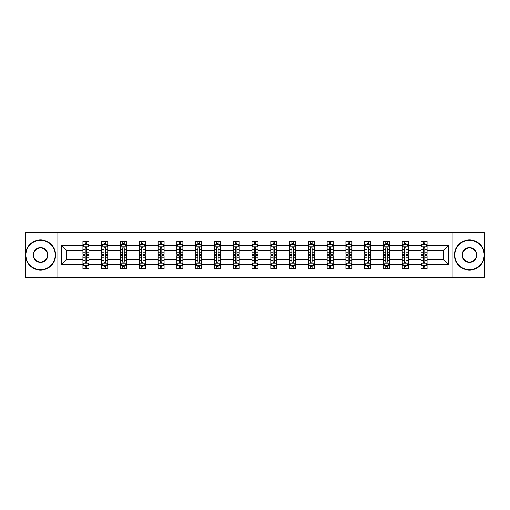 <?xml version="1.0" encoding="UTF-8"?>
<svg xmlns="http://www.w3.org/2000/svg" width="510" height="510" viewBox="0 0 510 510"><rect width="100%" height="100%" fill="white"/><g stroke="black" fill="none" stroke-linecap="round" stroke-linejoin="round"><path stroke-width="0.76" d="M453.014 232.726L25.5 232.726L25.5 277.274L484.5 277.274L484.5 232.726L453.014 232.726L453.014 277.274M427.068 264.512L427.068 259.456L443.317 259.456L448.379 264.512L427.068 264.512L427.068 268.547L424.779 268.547L424.779 265.474M56.986 277.274L56.986 232.726M421.043 264.512L408.281 264.512L408.281 259.456L421.043 259.456L421.043 268.547L427.068 268.547L427.068 265.334L425.933 265.334M408.281 264.512L408.281 268.547L405.992 268.547L405.992 265.474M402.262 264.512L389.5 264.512L389.5 259.456L402.262 259.456L402.262 268.547L408.281 268.547L408.281 265.334L407.152 265.334M389.5 264.512L389.5 268.547L387.211 268.547L387.211 265.474M383.475 264.512L370.713 264.512L370.713 259.456L383.475 259.456L383.475 268.547L389.5 268.547L389.5 265.334L388.365 265.334M370.713 264.512L370.713 268.547L368.424 268.547L368.424 265.474M364.695 264.512L351.932 264.512L351.932 259.456L364.695 259.456L364.695 268.547L370.713 268.547L370.713 265.334L369.584 265.334M351.932 264.512L351.932 268.547L349.643 268.547L349.643 265.474M345.907 264.512L333.145 264.512L333.145 259.456L345.907 259.456L345.907 268.547L351.932 268.547L351.932 265.334L350.797 265.334M333.145 264.512L333.145 268.547L330.856 268.547L330.856 265.474M327.127 264.512L314.364 264.512L314.364 259.456L327.127 259.456L327.127 268.547L333.145 268.547L333.145 265.334L332.016 265.334M314.364 264.512L314.364 268.547L312.075 268.547L312.075 265.474M308.34 264.512L295.577 264.512L295.577 259.456L308.34 259.456L308.34 268.547L314.364 268.547L314.364 265.334L313.229 265.334M295.577 264.512L295.577 268.547L293.288 268.547L293.288 265.474M289.559 264.512L276.796 264.512L276.796 259.456L289.559 259.456L289.559 268.547L295.577 268.547L295.577 265.334L294.448 265.334M276.796 264.512L276.796 268.547L274.507 268.547L274.507 265.474M270.772 264.512L258.009 264.512L258.009 259.456L270.772 259.456L270.772 268.547L276.796 268.547L276.796 265.334L275.661 265.334M258.009 264.512L258.009 268.547L255.72 268.547L255.72 265.474M251.991 264.512L239.228 264.512L239.228 259.456L251.991 259.456L251.991 268.547L258.009 268.547L258.009 265.334L256.881 265.334M239.228 264.512L239.228 268.547L236.94 268.547L236.94 265.474M233.204 264.512L220.441 264.512L220.441 259.456L233.204 259.456L233.204 268.547L239.228 268.547L239.228 265.334L238.094 265.334M220.441 264.512L220.441 268.547L218.152 268.547L218.152 265.474M214.423 264.512L201.66 264.512L201.66 259.456L214.423 259.456L214.423 268.547L220.441 268.547L220.441 265.334L219.313 265.334M201.66 264.512L201.66 268.547L199.372 268.547L199.372 265.474M195.636 264.512L182.873 264.512L182.873 259.456L195.636 259.456L195.636 268.547L201.66 268.547L201.66 265.334L200.526 265.334M182.873 264.512L182.873 268.547L180.585 268.547L180.585 265.474M176.855 264.512L164.092 264.512L164.092 259.456L176.855 259.456L176.855 268.547L182.873 268.547L182.873 265.334L181.745 265.334M164.092 264.512L164.092 268.547L161.804 268.547L161.804 265.474M158.068 264.512L145.305 264.512L145.305 259.456L158.068 259.456L158.068 268.547L164.092 268.547L164.092 265.334L162.958 265.334M145.305 264.512L145.305 268.547L143.017 268.547L143.017 265.474M139.287 264.512L126.525 264.512L126.525 259.456L139.287 259.456L139.287 268.547L145.305 268.547L145.305 265.334L144.177 265.334M126.525 264.512L126.525 268.547L124.236 268.547L124.236 265.474M120.5 264.512L107.737 264.512L107.737 259.456L120.5 259.456L120.5 268.547L126.525 268.547L126.525 265.334L125.39 265.334M107.737 264.512L107.737 268.547L105.449 268.547L105.449 265.474M101.719 264.512L88.957 264.512L88.957 259.456L101.719 259.456L101.719 268.547L107.737 268.547L107.737 265.334L106.609 265.334M88.957 264.512L88.957 268.547L86.668 268.547L86.668 265.474M82.932 264.512L61.621 264.512L61.621 245.488L82.932 245.488L82.932 250.544L66.682 250.544L66.682 259.456L82.932 259.456L82.932 268.547L88.957 268.547L88.957 265.334L87.822 265.334M84.067 244.666L82.932 244.666L82.932 241.453L82.932 245.488M85.221 244.526L85.221 241.453L82.932 241.453L88.957 241.453L88.957 245.488L101.719 245.488L101.719 241.453L107.737 241.453L107.737 245.488L120.5 245.488L120.5 241.453L126.525 241.453L126.525 245.488L139.287 245.488L139.287 241.453L145.305 241.453L145.305 245.488L158.068 245.488L158.068 241.453L164.092 241.453L164.092 245.488L176.855 245.488L176.855 241.453L182.873 241.453L182.873 245.488L195.636 245.488L195.636 241.453L201.66 241.453L201.66 245.488L214.423 245.488L214.423 241.453L220.441 241.453L220.441 245.488L233.204 245.488L233.204 241.453L239.228 241.453L239.228 245.488L251.991 245.488L251.991 241.453L258.009 241.453L258.009 245.488L270.772 245.488L270.772 241.453L276.796 241.453L276.796 245.488L289.559 245.488L289.559 241.453L295.577 241.453L295.577 245.488L308.34 245.488L308.34 241.453L314.364 241.453L314.364 245.488L327.127 245.488L327.127 241.453L333.145 241.453L333.145 245.488L345.907 245.488L345.907 241.453L351.932 241.453L351.932 245.488L364.695 245.488L364.695 241.453L370.713 241.453L370.713 245.488L383.475 245.488L383.475 241.453L389.5 241.453L389.5 245.488L402.262 245.488L402.262 241.453L408.281 241.453L408.281 245.488L421.043 245.488L421.043 241.453L427.068 241.453L427.068 245.488L448.379 245.488L448.379 264.512M421.043 245.488L421.043 250.544L408.281 250.544L408.281 245.488M402.262 245.488L402.262 250.544L389.5 250.544L389.5 245.488M383.475 245.488L383.475 250.544L370.713 250.544L370.713 245.488M364.695 245.488L364.695 250.544L351.932 250.544L351.932 245.488M345.907 245.488L345.907 250.544L333.145 250.544L333.145 245.488M327.127 245.488L327.127 250.544L314.364 250.544L314.364 245.488M308.34 245.488L308.34 250.544L295.577 250.544L295.577 245.488M289.559 245.488L289.559 250.544L276.796 250.544L276.796 245.488M270.772 245.488L270.772 250.544L258.009 250.544L258.009 245.488M251.991 245.488L251.991 250.544L239.228 250.544L239.228 245.488M233.204 245.488L233.204 250.544L220.441 250.544L220.441 245.488M214.423 245.488L214.423 250.544L201.66 250.544L201.66 245.488M195.636 245.488L195.636 250.544L182.873 250.544L182.873 245.488M176.855 245.488L176.855 250.544L164.092 250.544L164.092 245.488M158.068 245.488L158.068 250.544L145.305 250.544L145.305 245.488M139.287 245.488L139.287 250.544L126.525 250.544L126.525 245.488M120.5 245.488L120.5 250.544L107.737 250.544L107.737 245.488M101.719 245.488L101.719 250.544L88.957 250.544L88.957 245.488M61.621 245.488L66.682 250.544M443.317 259.456L443.317 250.544L427.068 250.544L427.068 245.488M423.332 244.462L424.779 244.462M404.551 244.462L405.992 244.462M385.764 244.462L387.211 244.462M366.983 244.462L368.424 244.462M348.196 244.462L349.643 244.462M329.415 244.462L330.856 244.462M310.628 244.462L312.075 244.462M291.847 244.462L293.288 244.462M273.06 244.462L274.507 244.462M254.28 244.462L255.72 244.462M235.492 244.462L236.94 244.462M216.712 244.462L218.152 244.462M197.925 244.462L199.372 244.462M179.144 244.462L180.585 244.462M160.357 244.462L161.804 244.462M141.576 244.462L143.017 244.462M122.789 244.462L124.236 244.462M104.008 244.462L105.449 244.462M85.221 244.462L86.668 244.462M85.221 265.538L86.668 265.538M104.008 265.538L105.449 265.538M122.789 265.538L124.236 265.538M141.576 265.538L143.017 265.538M160.357 265.538L161.804 265.538M179.144 265.538L180.585 265.538M197.925 265.538L199.372 265.538M216.712 265.538L218.152 265.538M235.492 265.538L236.94 265.538M254.28 265.538L255.72 265.538M273.06 265.538L274.507 265.538M291.847 265.538L293.288 265.538M310.628 265.538L312.075 265.538M329.415 265.538L330.856 265.538M348.196 265.538L349.643 265.538M366.983 265.538L368.424 265.538M385.764 265.538L387.211 265.538M404.551 265.538L405.992 265.538M423.332 265.538L424.779 265.538M66.682 259.456L61.621 264.512M448.379 245.488L443.317 250.544M86.668 243.021L85.221 243.021M82.932 252.769L82.932 254.28L85.221 254.28L85.221 252.769L82.932 252.769L82.932 250.544M88.957 250.544L88.957 254.28L86.668 254.28L86.668 247.834C86.19 246.91 85.705 246.91 85.221 247.834L85.221 252.769M87.822 244.666L88.957 244.666L88.957 241.453L86.668 241.453L86.668 244.526M88.957 246.936L87.752 244.526L84.137 244.526L82.932 246.936M85.221 266.979L86.668 266.979M88.957 257.231L88.957 255.72L86.668 255.72L86.668 257.231L88.957 257.231L88.957 259.456M82.932 259.456L82.932 255.72L85.221 255.72L85.221 262.166C85.705 263.09 86.184 263.09 86.668 262.166L86.668 257.231M84.067 265.334L82.932 265.334L82.932 268.547L85.221 268.547L85.221 265.474M82.932 263.064L84.137 265.474L87.752 265.474L88.957 263.064M40.551 240.312A14.688 14.688 0 0 0 25.863 255A14.688 14.688 0 0 0 40.551 269.688A14.688 14.688 0 0 0 55.239 255A14.688 14.688 0 0 0 40.551 240.312M40.551 270.051A15.051 15.051 0 0 1 25.5 255A15.051 15.051 0 0 1 40.551 239.949A15.051 15.051 0 0 1 55.603 255A15.051 15.051 0 0 1 40.551 270.051M40.551 247.656A7.344 7.344 0 0 1 47.895 255A7.344 7.344 0 0 1 40.551 262.344A7.344 7.344 0 0 1 33.207 255A7.344 7.344 0 0 1 40.551 247.656M40.551 261.981A6.981 6.981 0 0 0 47.532 255A6.981 6.981 0 0 0 40.551 248.019A6.981 6.981 0 0 0 33.564 255A6.981 6.981 0 0 0 40.551 261.981M469.449 240.312A14.688 14.688 0 0 0 454.761 255A14.688 14.688 0 0 0 469.449 269.688A14.688 14.688 0 0 0 484.137 255A14.688 14.688 0 0 0 469.449 240.312M469.449 270.051A15.051 15.051 0 0 1 454.397 255A15.051 15.051 0 0 1 469.449 239.949A15.051 15.051 0 0 1 484.5 255A15.051 15.051 0 0 1 469.449 270.051M469.449 247.656A7.344 7.344 0 0 1 476.793 255A7.344 7.344 0 0 1 469.449 262.344A7.344 7.344 0 0 1 462.105 255A7.344 7.344 0 0 1 469.449 247.656M469.449 261.981A6.981 6.981 0 0 0 476.436 255A6.981 6.981 0 0 0 469.449 248.019A6.981 6.981 0 0 0 462.468 255A6.981 6.981 0 0 0 469.449 261.981M105.449 243.021L104.008 243.021M102.848 244.666L101.719 244.666L101.719 241.453L104.008 241.453L104.008 244.526M101.719 252.769L101.719 254.28L104.008 254.28L104.008 252.769L101.719 252.769L101.719 250.544M107.737 250.544L107.737 254.28L105.449 254.28L105.449 247.834C104.971 246.91 104.486 246.91 104.008 247.834L104.008 252.769M106.609 244.666L107.737 244.666L107.737 241.453L105.449 241.453L105.449 244.526M107.737 246.936L106.533 244.526L102.924 244.526L101.719 246.936M124.236 243.021L122.789 243.021M121.635 244.666L120.5 244.666L120.5 241.453L122.789 241.453L122.789 244.526M120.5 252.769L120.5 254.28L122.789 254.28L122.789 252.769L120.5 252.769L120.5 250.544M126.525 250.544L126.525 254.28L124.236 254.28L124.236 247.834C123.751 246.91 123.273 246.91 122.789 247.834L122.789 252.769M125.39 244.666L126.525 244.666L126.525 241.453L124.236 241.453L124.236 244.526M126.525 246.936L125.32 244.526L121.705 244.526L120.5 246.936M104.008 266.979L105.449 266.979M107.737 257.231L107.737 255.72L105.449 255.72L105.449 257.231L107.737 257.231L107.737 259.456M101.719 259.456L101.719 255.72L104.008 255.72L104.008 262.166C104.486 263.09 104.971 263.09 105.449 262.166L105.449 257.231M102.848 265.334L101.719 265.334L101.719 268.547L104.008 268.547L104.008 265.474M101.719 263.064L102.924 265.474L106.533 265.474L107.737 263.064M122.789 266.979L124.236 266.979M126.525 257.231L126.525 255.72L124.236 255.72L124.236 257.231L126.525 257.231L126.525 259.456M120.5 259.456L120.5 255.72L122.789 255.72L122.789 262.166C123.273 263.09 123.751 263.09 124.236 262.166L124.236 257.231M121.635 265.334L120.5 265.334L120.5 268.547L122.789 268.547L122.789 265.474M120.5 263.064L121.705 265.474L125.32 265.474L126.525 263.064M143.017 243.021L141.576 243.021M140.416 244.666L139.287 244.666L139.287 241.453L141.576 241.453L141.576 244.526M139.287 252.769L139.287 254.28L141.576 254.28L141.576 252.769L139.287 252.769L139.287 250.544M145.305 250.544L145.305 254.28L143.017 254.28L143.017 247.834C142.539 246.91 142.054 246.91 141.576 247.834L141.576 252.769M144.177 244.666L145.305 244.666L145.305 241.453L143.017 241.453L143.017 244.526M145.305 246.936L144.1 244.526L140.492 244.526L139.287 246.936M141.576 266.979L143.017 266.979M145.305 257.231L145.305 255.72L143.017 255.72L143.017 257.231L145.305 257.231L145.305 259.456M139.287 259.456L139.287 255.72L141.576 255.72L141.576 262.166C142.054 263.09 142.539 263.09 143.017 262.166L143.017 257.231M140.416 265.334L139.287 265.334L139.287 268.547L141.576 268.547L141.576 265.474M139.287 263.064L140.492 265.474L144.1 265.474L145.305 263.064M161.804 243.021L160.357 243.021M159.203 244.666L158.068 244.666L158.068 241.453L160.357 241.453L160.357 244.526M158.068 252.769L158.068 254.28L160.357 254.28L160.357 252.769L158.068 252.769L158.068 250.544M164.092 250.544L164.092 254.28L161.804 254.28L161.804 247.834C161.319 246.91 160.841 246.91 160.357 247.834L160.357 252.769M162.958 244.666L164.092 244.666L164.092 241.453L161.804 241.453L161.804 244.526M164.092 246.936L162.888 244.526L159.273 244.526L158.068 246.936M160.357 266.979L161.804 266.979M164.092 257.231L164.092 255.72L161.804 255.72L161.804 257.231L164.092 257.231L164.092 259.456M158.068 259.456L158.068 255.72L160.357 255.72L160.357 262.166C160.841 263.09 161.319 263.09 161.804 262.166L161.804 257.231M159.203 265.334L158.068 265.334L158.068 268.547L160.357 268.547L160.357 265.474M158.068 263.064L159.273 265.474L162.888 265.474L164.092 263.064M180.585 243.021L179.144 243.021M177.984 244.666L176.855 244.666L176.855 241.453L179.144 241.453L179.144 244.526M176.855 252.769L176.855 254.28L179.144 254.28L179.144 252.769L176.855 252.769L176.855 250.544M182.873 250.544L182.873 254.28L180.585 254.28L180.585 247.834C180.106 246.91 179.622 246.91 179.144 247.834L179.144 252.769M181.745 244.666L182.873 244.666L182.873 241.453L180.585 241.453L180.585 244.526M182.873 246.936L181.668 244.526L178.06 244.526L176.855 246.936M179.144 266.979L180.585 266.979M182.873 257.231L182.873 255.72L180.585 255.72L180.585 257.231L182.873 257.231L182.873 259.456M176.855 259.456L176.855 255.72L179.144 255.72L179.144 262.166C179.622 263.09 180.106 263.09 180.585 262.166L180.585 257.231M177.984 265.334L176.855 265.334L176.855 268.547L179.144 268.547L179.144 265.474M176.855 263.064L178.06 265.474L181.668 265.474L182.873 263.064M199.372 243.021L197.925 243.021M196.771 244.666L195.636 244.666L195.636 241.453L197.925 241.453L197.925 244.526M195.636 252.769L195.636 254.28L197.925 254.28L197.925 252.769L195.636 252.769L195.636 250.544M201.66 250.544L201.66 254.28L199.372 254.28L199.372 247.834C198.887 246.91 198.409 246.91 197.925 247.834L197.925 252.769M200.526 244.666L201.66 244.666L201.66 241.453L199.372 241.453L199.372 244.526M201.66 246.936L200.455 244.526L196.841 244.526L195.636 246.936M197.925 266.979L199.372 266.979M201.66 257.231L201.66 255.72L199.372 255.72L199.372 257.231L201.66 257.231L201.66 259.456M195.636 259.456L195.636 255.72L197.925 255.72L197.925 262.166C198.409 263.09 198.887 263.09 199.372 262.166L199.372 257.231M196.771 265.334L195.636 265.334L195.636 268.547L197.925 268.547L197.925 265.474M195.636 263.064L196.841 265.474L200.455 265.474L201.66 263.064M218.152 243.021L216.712 243.021M215.551 244.666L214.423 244.666L214.423 241.453L216.712 241.453L216.712 244.526M214.423 252.769L214.423 254.28L216.712 254.28L216.712 252.769L214.423 252.769L214.423 250.544M220.441 250.544L220.441 254.28L218.152 254.28L218.152 247.834C217.674 246.91 217.19 246.91 216.712 247.834L216.712 252.769M219.313 244.666L220.441 244.666L220.441 241.453L218.152 241.453L218.152 244.526M220.441 246.936L219.236 244.526L215.628 244.526L214.423 246.936M216.712 266.979L218.152 266.979M220.441 257.231L220.441 255.72L218.152 255.72L218.152 257.231L220.441 257.231L220.441 259.456M214.423 259.456L214.423 255.72L216.712 255.72L216.712 262.166C217.19 263.09 217.674 263.09 218.152 262.166L218.152 257.231M215.551 265.334L214.423 265.334L214.423 268.547L216.712 268.547L216.712 265.474M214.423 263.064L215.628 265.474L219.236 265.474L220.441 263.064M236.94 243.021L235.492 243.021M234.339 244.666L233.204 244.666L233.204 241.453L235.492 241.453L235.492 244.526M233.204 252.769L233.204 254.28L235.492 254.28L235.492 252.769L233.204 252.769L233.204 250.544M239.228 250.544L239.228 254.28L236.94 254.28L236.94 247.834C236.455 246.91 235.977 246.91 235.492 247.834L235.492 252.769M238.094 244.666L239.228 244.666L239.228 241.453L236.94 241.453L236.94 244.526M239.228 246.936L238.023 244.526L234.409 244.526L233.204 246.936M235.492 266.979L236.94 266.979M239.228 257.231L239.228 255.72L236.94 255.72L236.94 257.231L239.228 257.231L239.228 259.456M233.204 259.456L233.204 255.72L235.492 255.72L235.492 262.166C235.977 263.09 236.455 263.09 236.94 262.166L236.94 257.231M234.339 265.334L233.204 265.334L233.204 268.547L235.492 268.547L235.492 265.474M233.204 263.064L234.409 265.474L238.023 265.474L239.228 263.064M255.72 243.021L254.28 243.021M253.119 244.666L251.991 244.666L251.991 241.453L254.28 241.453L254.28 244.526M251.991 252.769L251.991 254.28L254.28 254.28L254.28 252.769L251.991 252.769L251.991 250.544M258.009 250.544L258.009 254.28L255.72 254.28L255.72 247.834C255.242 246.91 254.758 246.91 254.28 247.834L254.28 252.769M256.881 244.666L258.009 244.666L258.009 241.453L255.72 241.453L255.72 244.526M258.009 246.936L256.804 244.526L253.196 244.526L251.991 246.936M274.507 243.021L273.06 243.021M271.906 244.666L270.772 244.666L270.772 241.453L273.06 241.453L273.06 244.526M270.772 252.769L270.772 254.28L273.06 254.28L273.06 252.769L270.772 252.769L270.772 250.544M276.796 250.544L276.796 254.28L274.507 254.28L274.507 247.834C274.023 246.91 273.545 246.91 273.06 247.834L273.06 252.769M275.661 244.666L276.796 244.666L276.796 241.453L274.507 241.453L274.507 244.526M276.796 246.936L275.591 244.526L271.977 244.526L270.772 246.936M293.288 243.021L291.847 243.021M290.687 244.666L289.559 244.666L289.559 241.453L291.847 241.453L291.847 244.526M289.559 252.769L289.559 254.28L291.847 254.28L291.847 252.769L289.559 252.769L289.559 250.544M295.577 250.544L295.577 254.28L293.288 254.28L293.288 247.834C292.81 246.91 292.326 246.91 291.847 247.834L291.847 252.769M294.448 244.666L295.577 244.666L295.577 241.453L293.288 241.453L293.288 244.526M295.577 246.936L294.372 244.526L290.764 244.526L289.559 246.936M312.075 243.021L310.628 243.021M309.474 244.666L308.34 244.666L308.34 241.453L310.628 241.453L310.628 244.526M308.34 252.769L308.34 254.28L310.628 254.28L310.628 252.769L308.34 252.769L308.34 250.544M314.364 250.544L314.364 254.28L312.075 254.28L312.075 247.834C311.591 246.91 311.113 246.91 310.628 247.834L310.628 252.769M313.229 244.666L314.364 244.666L314.364 241.453L312.075 241.453L312.075 244.526M314.364 246.936L313.159 244.526L309.544 244.526L308.34 246.936M330.856 243.021L329.415 243.021M328.255 244.666L327.127 244.666L327.127 241.453L329.415 241.453L329.415 244.526M327.127 252.769L327.127 254.28L329.415 254.28L329.415 252.769L327.127 252.769L327.127 250.544M333.145 250.544L333.145 254.28L330.856 254.28L330.856 247.834C330.378 246.91 329.893 246.91 329.415 247.834L329.415 252.769M332.016 244.666L333.145 244.666L333.145 241.453L330.856 241.453L330.856 244.526M333.145 246.936L331.94 244.526L328.332 244.526L327.127 246.936M349.643 243.021L348.196 243.021M347.042 244.666L345.907 244.666L345.907 241.453L348.196 241.453L348.196 244.526M345.907 252.769L345.907 254.28L348.196 254.28L348.196 252.769L345.907 252.769L345.907 250.544M351.932 250.544L351.932 254.28L349.643 254.28L349.643 247.834C349.159 246.91 348.681 246.91 348.196 247.834L348.196 252.769M350.797 244.666L351.932 244.666L351.932 241.453L349.643 241.453L349.643 244.526M351.932 246.936L350.727 244.526L347.112 244.526L345.907 246.936M368.424 243.021L366.983 243.021M365.823 244.666L364.695 244.666L364.695 241.453L366.983 241.453L366.983 244.526M364.695 252.769L364.695 254.28L366.983 254.28L366.983 252.769L364.695 252.769L364.695 250.544M370.713 250.544L370.713 254.28L368.424 254.28L368.424 247.834C367.946 246.91 367.461 246.91 366.983 247.834L366.983 252.769M369.584 244.666L370.713 244.666L370.713 241.453L368.424 241.453L368.424 244.526M370.713 246.936L369.508 244.526L365.899 244.526L364.695 246.936M387.211 243.021L385.764 243.021M384.61 244.666L383.475 244.666L383.475 241.453L385.764 241.453L385.764 244.526M383.475 252.769L383.475 254.28L385.764 254.28L385.764 252.769L383.475 252.769L383.475 250.544M389.5 250.544L389.5 254.28L387.211 254.28L387.211 247.834C386.727 246.91 386.248 246.91 385.764 247.834L385.764 252.769M388.365 244.666L389.5 244.666L389.5 241.453L387.211 241.453L387.211 244.526M389.5 246.936L388.295 244.526L384.68 244.526L383.475 246.936M405.992 243.021L404.551 243.021M403.391 244.666L402.262 244.666L402.262 241.453L404.551 241.453L404.551 244.526M402.262 252.769L402.262 254.28L404.551 254.28L404.551 252.769L402.262 252.769L402.262 250.544M408.281 250.544L408.281 254.28L405.992 254.28L405.992 247.834C405.514 246.91 405.029 246.91 404.551 247.834L404.551 252.769M407.152 244.666L408.281 244.666L408.281 241.453L405.992 241.453L405.992 244.526M408.281 246.936L407.076 244.526L403.467 244.526L402.262 246.936M424.779 243.021L423.332 243.021M422.178 244.666L421.043 244.666L421.043 241.453L423.332 241.453L423.332 244.526M421.043 252.769L421.043 254.28L423.332 254.28L423.332 252.769L421.043 252.769L421.043 250.544M427.068 250.544L427.068 254.28L424.779 254.28L424.779 247.834C424.294 246.91 423.816 246.91 423.332 247.834L423.332 252.769M425.933 244.666L427.068 244.666L427.068 241.453L424.779 241.453L424.779 244.526M427.068 246.936L425.863 244.526L422.248 244.526L421.043 246.936M254.28 266.979L255.72 266.979M258.009 257.231L258.009 255.72L255.72 255.72L255.72 257.231L258.009 257.231L258.009 259.456M251.991 259.456L251.991 255.72L254.28 255.72L254.28 262.166C254.758 263.09 255.242 263.09 255.72 262.166L255.72 257.231M253.119 265.334L251.991 265.334L251.991 268.547L254.28 268.547L254.28 265.474M251.991 263.064L253.196 265.474L256.804 265.474L258.009 263.064M273.06 266.979L274.507 266.979M276.796 257.231L276.796 255.72L274.507 255.72L274.507 257.231L276.796 257.231L276.796 259.456M270.772 259.456L270.772 255.72L273.06 255.72L273.06 262.166C273.545 263.09 274.023 263.09 274.507 262.166L274.507 257.231M271.906 265.334L270.772 265.334L270.772 268.547L273.06 268.547L273.06 265.474M270.772 263.064L271.977 265.474L275.591 265.474L276.796 263.064M291.847 266.979L293.288 266.979M295.577 257.231L295.577 255.72L293.288 255.72L293.288 257.231L295.577 257.231L295.577 259.456M289.559 259.456L289.559 255.72L291.847 255.72L291.847 262.166C292.326 263.09 292.81 263.09 293.288 262.166L293.288 257.231M290.687 265.334L289.559 265.334L289.559 268.547L291.847 268.547L291.847 265.474M289.559 263.064L290.764 265.474L294.372 265.474L295.577 263.064M310.628 266.979L312.075 266.979M314.364 257.231L314.364 255.72L312.075 255.72L312.075 257.231L314.364 257.231L314.364 259.456M308.34 259.456L308.34 255.72L310.628 255.72L310.628 262.166C311.113 263.09 311.591 263.09 312.075 262.166L312.075 257.231M309.474 265.334L308.34 265.334L308.34 268.547L310.628 268.547L310.628 265.474M308.34 263.064L309.544 265.474L313.159 265.474L314.364 263.064M329.415 266.979L330.856 266.979M333.145 257.231L333.145 255.72L330.856 255.72L330.856 257.231L333.145 257.231L333.145 259.456M327.127 259.456L327.127 255.72L329.415 255.72L329.415 262.166C329.893 263.09 330.378 263.09 330.856 262.166L330.856 257.231M328.255 265.334L327.127 265.334L327.127 268.547L329.415 268.547L329.415 265.474M327.127 263.064L328.332 265.474L331.94 265.474L333.145 263.064M348.196 266.979L349.643 266.979M351.932 257.231L351.932 255.72L349.643 255.72L349.643 257.231L351.932 257.231L351.932 259.456M345.907 259.456L345.907 255.72L348.196 255.72L348.196 262.166C348.681 263.09 349.159 263.09 349.643 262.166L349.643 257.231M347.042 265.334L345.907 265.334L345.907 268.547L348.196 268.547L348.196 265.474M345.907 263.064L347.112 265.474L350.727 265.474L351.932 263.064M366.983 266.979L368.424 266.979M370.713 257.231L370.713 255.72L368.424 255.72L368.424 257.231L370.713 257.231L370.713 259.456M364.695 259.456L364.695 255.72L366.983 255.72L366.983 262.166C367.461 263.09 367.946 263.09 368.424 262.166L368.424 257.231M365.823 265.334L364.695 265.334L364.695 268.547L366.983 268.547L366.983 265.474M364.695 263.064L365.899 265.474L369.508 265.474L370.713 263.064M385.764 266.979L387.211 266.979M389.5 257.231L389.5 255.72L387.211 255.72L387.211 257.231L389.5 257.231L389.5 259.456M383.475 259.456L383.475 255.72L385.764 255.72L385.764 262.166C386.248 263.09 386.727 263.09 387.211 262.166L387.211 257.231M384.61 265.334L383.475 265.334L383.475 268.547L385.764 268.547L385.764 265.474M383.475 263.064L384.68 265.474L388.295 265.474L389.5 263.064M404.551 266.979L405.992 266.979M408.281 257.231L408.281 255.72L405.992 255.72L405.992 257.231L408.281 257.231L408.281 259.456M402.262 259.456L402.262 255.72L404.551 255.72L404.551 262.166C405.029 263.09 405.514 263.09 405.992 262.166L405.992 257.231M403.391 265.334L402.262 265.334L402.262 268.547L404.551 268.547L404.551 265.474M402.262 263.064L403.467 265.474L407.076 265.474L408.281 263.064M423.332 266.979L424.779 266.979M427.068 257.231L427.068 255.72L424.779 255.72L424.779 257.231L427.068 257.231L427.068 259.456M421.043 259.456L421.043 255.72L423.332 255.72L423.332 262.166C423.81 263.09 424.294 263.09 424.779 262.166L424.779 257.231M422.178 265.334L421.043 265.334L421.043 268.547L423.332 268.547L423.332 265.474M421.043 263.064L422.248 265.474L425.863 265.474L427.068 263.064M88.925 246.872L82.964 246.872M88.957 252.769L86.668 252.769M85.221 249.543L82.932 249.543M88.957 249.543L86.668 249.543M86.668 243.786L85.221 243.786M82.964 263.128L88.925 263.128M82.932 257.231L85.221 257.231M86.668 260.457L88.957 260.457M82.932 260.457L85.221 260.457M85.221 266.214L86.668 266.214M107.712 246.872L101.751 246.872M107.737 252.769L105.449 252.769M104.008 249.543L101.719 249.543M107.737 249.543L105.449 249.543M105.449 243.786L104.008 243.786M126.493 246.872L120.532 246.872M126.525 252.769L124.236 252.769M122.789 249.543L120.5 249.543M126.525 249.543L124.236 249.543M124.236 243.786L122.789 243.786M101.751 263.128L107.712 263.128M101.719 257.231L104.008 257.231M105.449 260.457L107.737 260.457M101.719 260.457L104.008 260.457M104.008 266.214L105.449 266.214M120.532 263.128L126.493 263.128M120.5 257.231L122.789 257.231M124.236 260.457L126.525 260.457M120.5 260.457L122.789 260.457M122.789 266.214L124.236 266.214M145.28 246.872L139.319 246.872M145.305 252.769L143.017 252.769M141.576 249.543L139.287 249.543M145.305 249.543L143.017 249.543M143.017 243.786L141.576 243.786M139.319 263.128L145.28 263.128M139.287 257.231L141.576 257.231M143.017 260.457L145.305 260.457M139.287 260.457L141.576 260.457M141.576 266.214L143.017 266.214M164.061 246.872L158.1 246.872M164.092 252.769L161.804 252.769M160.357 249.543L158.068 249.543M164.092 249.543L161.804 249.543M161.804 243.786L160.357 243.786M158.1 263.128L164.061 263.128M158.068 257.231L160.357 257.231M161.804 260.457L164.092 260.457M158.068 260.457L160.357 260.457M160.357 266.214L161.804 266.214M182.848 246.872L176.887 246.872M182.873 252.769L180.585 252.769M179.144 249.543L176.855 249.543M182.873 249.543L180.585 249.543M180.585 243.786L179.144 243.786M176.887 263.128L182.848 263.128M176.855 257.231L179.144 257.231M180.585 260.457L182.873 260.457M176.855 260.457L179.144 260.457M179.144 266.214L180.585 266.214M201.628 246.872L195.668 246.872M201.66 252.769L199.372 252.769M197.925 249.543L195.636 249.543M201.66 249.543L199.372 249.543M199.372 243.786L197.925 243.786M195.668 263.128L201.628 263.128M195.636 257.231L197.925 257.231M199.372 260.457L201.66 260.457M195.636 260.457L197.925 260.457M197.925 266.214L199.372 266.214M220.416 246.872L214.455 246.872M220.441 252.769L218.152 252.769M216.712 249.543L214.423 249.543M220.441 249.543L218.152 249.543M218.152 243.786L216.712 243.786M214.455 263.128L220.416 263.128M214.423 257.231L216.712 257.231M218.152 260.457L220.441 260.457M214.423 260.457L216.712 260.457M216.712 266.214L218.152 266.214M239.196 246.872L233.236 246.872M239.228 252.769L236.94 252.769M235.492 249.543L233.204 249.543M239.228 249.543L236.94 249.543M236.94 243.786L235.492 243.786M233.236 263.128L239.196 263.128M233.204 257.231L235.492 257.231M236.94 260.457L239.228 260.457M233.204 260.457L235.492 260.457M235.492 266.214L236.94 266.214M257.977 246.872L252.023 246.872M258.009 252.769L255.72 252.769M254.28 249.543L251.991 249.543M258.009 249.543L255.72 249.543M255.72 243.786L254.28 243.786M276.764 246.872L270.804 246.872M276.796 252.769L274.507 252.769M273.06 249.543L270.772 249.543M276.796 249.543L274.507 249.543M274.507 243.786L273.06 243.786M295.545 246.872L289.584 246.872M295.577 252.769L293.288 252.769M291.847 249.543L289.559 249.543M295.577 249.543L293.288 249.543M293.288 243.786L291.847 243.786M314.332 246.872L308.371 246.872M314.364 252.769L312.075 252.769M310.628 249.543L308.34 249.543M314.364 249.543L312.075 249.543M312.075 243.786L310.628 243.786M333.113 246.872L327.152 246.872M333.145 252.769L330.856 252.769M329.415 249.543L327.127 249.543M333.145 249.543L330.856 249.543M330.856 243.786L329.415 243.786M351.9 246.872L345.939 246.872M351.932 252.769L349.643 252.769M348.196 249.543L345.907 249.543M351.932 249.543L349.643 249.543M349.643 243.786L348.196 243.786M370.681 246.872L364.72 246.872M370.713 252.769L368.424 252.769M366.983 249.543L364.695 249.543M370.713 249.543L368.424 249.543M368.424 243.786L366.983 243.786M389.468 246.872L383.507 246.872M389.5 252.769L387.211 252.769M385.764 249.543L383.475 249.543M389.5 249.543L387.211 249.543M387.211 243.786L385.764 243.786M408.249 246.872L402.288 246.872M408.281 252.769L405.992 252.769M404.551 249.543L402.262 249.543M408.281 249.543L405.992 249.543M405.992 243.786L404.551 243.786M427.036 246.872L421.075 246.872M427.068 252.769L424.779 252.769M423.332 249.543L421.043 249.543M427.068 249.543L424.779 249.543M424.779 243.786L423.332 243.786M252.023 263.128L257.977 263.128M251.991 257.231L254.28 257.231M255.72 260.457L258.009 260.457M251.991 260.457L254.28 260.457M254.28 266.214L255.72 266.214M270.804 263.128L276.764 263.128M270.772 257.231L273.06 257.231M274.507 260.457L276.796 260.457M270.772 260.457L273.06 260.457M273.06 266.214L274.507 266.214M289.584 263.128L295.545 263.128M289.559 257.231L291.847 257.231M293.288 260.457L295.577 260.457M289.559 260.457L291.847 260.457M291.847 266.214L293.288 266.214M308.371 263.128L314.332 263.128M308.34 257.231L310.628 257.231M312.075 260.457L314.364 260.457M308.34 260.457L310.628 260.457M310.628 266.214L312.075 266.214M327.152 263.128L333.113 263.128M327.127 257.231L329.415 257.231M330.856 260.457L333.145 260.457M327.127 260.457L329.415 260.457M329.415 266.214L330.856 266.214M345.939 263.128L351.9 263.128M345.907 257.231L348.196 257.231M349.643 260.457L351.932 260.457M345.907 260.457L348.196 260.457M348.196 266.214L349.643 266.214M364.72 263.128L370.681 263.128M364.695 257.231L366.983 257.231M368.424 260.457L370.713 260.457M364.695 260.457L366.983 260.457M366.983 266.214L368.424 266.214M383.507 263.128L389.468 263.128M383.475 257.231L385.764 257.231M387.211 260.457L389.5 260.457M383.475 260.457L385.764 260.457M385.764 266.214L387.211 266.214M402.288 263.128L408.249 263.128M402.262 257.231L404.551 257.231M405.992 260.457L408.281 260.457M402.262 260.457L404.551 260.457M404.551 266.214L405.992 266.214M421.075 263.128L427.036 263.128M421.043 257.231L423.332 257.231M424.779 260.457L427.068 260.457M421.043 260.457L423.332 260.457M423.332 266.214L424.779 266.214"/></g></svg>
